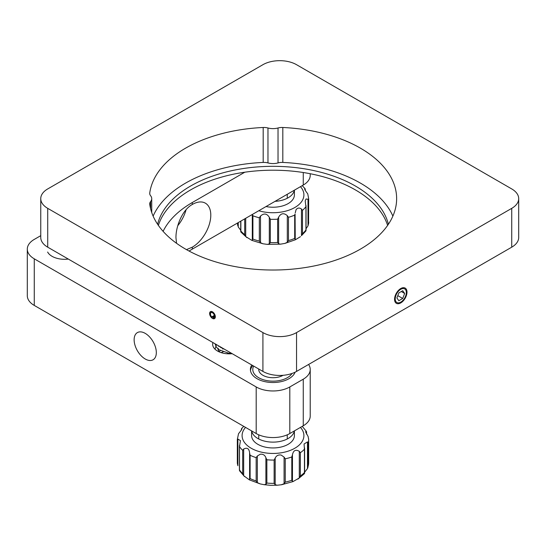 <?xml version="1.0" encoding="UTF-8"?>
<svg xmlns="http://www.w3.org/2000/svg" width="546" height="546" viewBox="0 0 546 546"><rect width="100%" height="100%" fill="white"/><g stroke="black" fill="none" stroke-linecap="round" stroke-linejoin="round"><path stroke-width="0.82" d="M215.336 316.769A4.04 2.334 -120 0 0 213.568 312.701A4.04 2.334 -120 0 0 210.456 311.623A4.04 2.334 -120 0 0 209.616 313.472A4.04 2.334 -120 0 0 211.384 317.54A4.04 2.334 -120 0 0 214.496 318.625A4.04 2.334 -120 0 0 215.336 316.769M406.32 292.506A7.849 4.532 120 0 0 404.695 288.916A7.849 4.532 120 0 0 398.648 291.018A7.849 4.532 120 0 0 395.229 298.915A7.849 4.532 120 0 0 396.853 302.504A7.849 4.532 120 0 0 402.9 300.402A7.849 4.532 120 0 0 406.32 292.506M158.381 225.409A116.503 67.26 180 0 1 190.622 189.906A116.503 67.26 180 0 1 307.712 173.259A116.503 67.26 180 0 1 387.619 225.409M157.617 224.283A116.503 67.26 180 0 1 190.622 186.022A116.503 67.26 180 0 1 310.019 169.806A116.503 67.26 180 0 1 388.383 224.283M151.733 212.558L151.733 198.642A11.889 6.866 0 0 1 150.614 201.549A9.507 5.494 180 0 0 149.72 203.87A9.507 5.494 180 0 0 149.754 204.306A123.635 71.383 0 0 0 230.262 265.622A123.635 71.383 0 0 0 360.421 249.119A123.635 71.383 0 0 0 396.635 198.642A123.635 71.383 0 0 0 282.814 127.484L282.814 162.428A9.507 5.494 0 0 0 278.03 162.926L278.03 127.982A9.507 5.494 180 0 1 282.814 127.484M392.874 216.114A123.635 71.383 0 0 0 282.814 162.428M518.7 198.642L518.7 237.469A23.778 13.725 180 0 1 511.738 247.174L296.539 371.423A23.778 13.725 180 0 1 262.913 371.423L47.714 247.174A23.778 13.725 180 0 1 40.752 237.469L40.752 198.642A23.778 13.725 180 0 1 47.714 188.936L262.913 64.694A23.778 13.725 180 0 1 296.539 64.694L511.738 188.936A23.778 13.725 180 0 1 518.7 198.642A23.778 13.725 180 0 1 511.738 208.347L296.539 332.596A23.778 13.725 180 0 1 262.913 332.596L47.714 208.347A23.778 13.725 180 0 1 40.752 198.642M151.733 198.642A11.889 6.866 0 0 0 150.614 195.741A9.507 5.494 180 0 1 149.72 193.414A9.507 5.494 180 0 1 149.754 192.977L149.754 193.85M263.186 127.484A9.507 5.494 180 0 1 267.97 127.982L267.97 162.926A9.507 5.494 0 0 0 263.186 162.428L263.186 127.484A123.635 71.383 0 0 0 149.754 192.977M267.97 127.982A11.889 6.866 0 0 0 278.03 127.982M263.186 162.428A123.635 71.383 0 0 0 153.126 216.114M267.97 162.926A11.889 6.866 0 0 0 278.03 162.926M186.473 249.631L192.301 247.174A26.153 15.097 120 0 0 210.797 215.144A26.153 15.097 120 0 0 205.378 203.173A26.153 15.097 120 0 0 192.301 204.47C182.309 209.889 175.778 226.467 175.955 237.742L176.549 243.304M134.132 339.776A15.691 9.057 60 0 1 137.38 332.596A15.691 9.057 60 0 1 149.474 336.8A15.691 9.057 60 0 1 156.32 352.593A15.691 9.057 60 0 1 153.071 359.773A15.691 9.057 60 0 1 140.977 355.569A15.691 9.057 60 0 1 134.132 339.776M47.632 252.027A17.636 10.183 -0 0 0 52.061 256.313A17.636 10.183 -0 0 0 68.298 259.063M295.093 372.188A22.591 13.043 180 0 1 279.416 381.982A22.591 13.043 180 0 1 257.03 378.699A22.591 13.043 180 0 1 250.409 369.478A22.591 13.043 180 0 1 251.788 364.994M232.221 353.699A16.646 9.61 180 0 1 217.52 351.037A16.646 9.61 180 0 1 212.647 344.239A16.646 9.61 180 0 1 212.906 342.547M189.073 251.058A114.128 65.889 180 0 1 192.301 249.119L303.262 185.053A23.778 13.725 180 0 0 310.224 175.348L310.224 173.73M163.104 231.347A114.128 65.889 180 0 1 192.301 202.525L244.82 172.202M40.752 235.667L34.262 239.414A23.778 13.725 180 0 0 27.3 249.119L27.3 295.707A23.778 13.725 180 0 0 34.262 305.419L256.19 433.544A23.778 13.725 180 0 0 289.81 433.544L303.262 425.778A23.778 13.725 180 0 0 310.224 416.072L310.224 369.478A23.778 13.725 180 0 1 303.262 379.183L289.81 386.95A23.778 13.725 180 0 1 256.19 386.95L256.19 433.544M256.19 386.95L34.262 258.824A23.778 13.725 180 0 1 27.3 249.119M308.586 364.462A23.778 13.725 180 0 1 310.224 369.478M177.791 225.662A26.153 15.097 120 0 0 186.084 209.705M394.553 299.297A8.797 5.078 -60 0 1 400.778 288.527A8.797 5.078 -60 0 1 406.995 292.117A8.797 5.078 -60 0 1 400.778 302.894A8.797 5.078 -60 0 1 394.553 299.297M396.894 297.952L398.833 292.949L402.716 290.704L404.654 293.468L402.716 298.471L398.833 300.709L396.894 297.952M397.795 295.625L402.716 298.471M401.296 291.523L404.654 293.468M211.636 317.588L211.766 316.892A2.853 1.645 60 0 1 211.049 312.653A2.853 1.645 60 0 1 213.902 314.298A2.853 1.645 60 0 1 213.902 317.595A2.853 1.645 60 0 1 213.124 317.704L213.315 318.557A3.802 2.198 -120 0 0 214.38 318.414A3.802 2.198 -120 0 0 214.38 314.025A3.802 2.198 -120 0 0 210.572 311.827A3.802 2.198 -120 0 0 211.636 317.588L214.476 315.95M213.124 317.704L214.387 316.973M211.766 316.892L214.366 315.397M275.041 201.351A21.396 12.353 0 0 0 291.823 194.929A21.396 12.353 0 0 0 294.301 190.226M266.025 206.552A21.396 12.353 0 0 0 291.823 200.751A21.396 12.353 0 0 0 294.396 194.874L294.396 190.172M295.079 213.971L295.25 239.476L294.69 238.397L294.69 215.104L295.079 213.971M308.005 199.215L308.565 200.293L308.565 223.594L308.005 225.86L308.005 199.215L306.047 198.997L305.187 200.928L305.937 206.647A35.667 20.591 180 0 1 304.368 208.552A35.667 20.591 180 0 1 302.47 210.353L302.47 233.654L301.467 235.681L301.467 209.036C299.44 207.569 297.645 207.767 296.089 209.623L295.25 212.831M305.903 230.944L305.937 229.948L305.883 230.978L301.467 235.681M296.089 239.346L300.477 236.643M252.436 214.401L252.907 215.772L252.907 239.066L252.3 240.165L252.3 214.476M260.503 242.724L259.33 241.073L259.33 217.779L260.503 216.08L260.503 242.724L262.974 243.775L267.281 244.376L269.308 243.939L269.308 217.294C266.844 213.418 263.902 213.015 260.503 216.08M269.308 217.294L270.338 219.294L270.338 242.588L269.308 243.939M278.631 243.789L277.634 242.472L277.634 219.171L278.631 217.144L278.631 243.789L280.507 244.164L284.889 243.407L287.305 242.294L287.305 215.65C283.824 212.694 280.931 213.193 278.631 217.144M287.305 215.65L288.472 217.308L288.472 240.602L287.305 242.294M301.467 209.036L302.47 210.353M245.72 218.277L245.72 236.575L251.856 240.376L252.3 240.165M245.72 236.575L244.69 234.575L244.69 218.871M240.868 221.075L240.868 230.985A35.667 20.591 0 0 0 244.69 234.575M238.254 222.591L238.254 226.979L240.704 230.262M246.915 237.64L240.841 231.989M238.254 226.979L237.64 222.945M308.667 222.051A35.667 20.591 0 0 1 308.565 223.594L308.667 198.758A35.667 20.591 180 0 1 308.565 200.293M306.047 228.719L308.005 225.86M308.667 198.758L307.746 193.83C304.927 190.179 304.067 188.513 305.159 188.827L304.607 188.916M305.159 190.349L305.132 189.824M251.699 430.951A21.396 12.353 0 0 0 271.492 442.096A21.396 12.353 0 0 0 294.301 430.951M251.604 430.896L251.604 435.599A21.396 12.353 0 0 0 271.492 447.918A21.396 12.353 0 0 0 294.396 435.599L294.396 430.896M256.729 456.859L257.33 455.999L257.33 482.65L256.156 480.924L256.156 457.63L256.729 456.859M284.077 457.098L285.244 458.817L285.244 482.118L284.077 483.742L284.077 457.098L281.183 455.071C278.399 454.593 276.406 455.596 275.184 458.087L275.184 484.732L277.32 485.217L281.572 484.739L293.018 481.592L299.297 477.962L299.297 451.317C295.673 449.242 293.393 450.382 292.458 454.736L292.458 481.388L293.018 481.592M265.888 457.705L266.858 459.766L266.858 483.06L265.888 484.357L265.888 457.705C264.906 455.125 263.049 453.965 260.312 454.217L257.33 455.999M257.33 482.65L260.312 483.94L264.127 484.691L265.888 484.357M243.666 475.689L242.697 473.635L242.697 450.334L243.666 449.037L243.666 475.689L249.399 479.873L260.312 483.94M241.564 429.757L241.482 428.76L241.482 429.934M237.353 440.137L237.872 439.066L237.872 465.711L237.353 463.431L237.353 440.137A35.667 20.591 180 0 1 237.333 439.482L238.527 433.695C241.448 430.112 242.431 428.467 241.482 428.76L241.926 428.753M242.697 450.334A35.667 20.591 180 0 1 239.503 446.546L240.445 440.629L237.872 439.066M249.604 452.989L250.116 455.268L250.116 478.569L249.604 479.634L249.604 452.989C249.167 448.573 247.188 447.256 243.666 449.037M239.503 446.546L239.503 469.847A35.667 20.591 0 0 0 242.697 473.635M244.506 476.556L239.592 470.843M237.333 462.776L237.353 463.431A35.667 20.591 0 0 1 237.333 462.776L237.333 439.482M307.473 441.912L308.128 443.031L307.848 467.704L307.473 468.557L307.473 441.912L304.074 443.987L304.436 449.201A35.667 20.591 180 0 1 300.355 452.695L300.355 475.989L299.297 477.962M304.518 473.498L304.436 472.502L304.402 473.682L297.952 479.088M304.375 472.563L307.473 468.557M292.458 481.388L291.803 480.268L291.803 456.975L292.458 454.736M281.183 484.793L284.077 483.742M275.184 484.732L274.133 483.353L274.133 460.06L275.184 458.087M299.297 451.317L300.355 452.695M306.408 433.852L306.408 431.408L305.555 431.763L308.128 436.541L308.667 439.482A35.667 20.591 180 0 1 308.128 443.031M306.497 432.412L306.408 431.408L302.252 426.358M253.665 366.079A20.209 11.671 -0 0 0 264.564 380.084A20.209 11.671 -0 0 0 290.062 375.737A20.209 11.671 -0 0 0 291.987 373.471M250.477 370.447A22.591 13.043 180 0 1 252.805 365.581M283.087 375.3A14.264 8.238 180 0 1 267.54 377.088A14.264 8.238 180 0 1 258.736 369.478A14.264 8.238 180 0 1 258.756 369.021A14.264 8.238 -0 0 0 258.736 369.533M511.738 208.347L511.738 247.174M47.714 208.347L47.714 247.174M262.913 332.596L262.913 371.423M296.539 332.596L296.539 371.423M150.614 201.549L150.614 208.784M192.301 247.174L192.301 249.119M192.301 202.525L192.301 204.47M34.262 258.824L34.262 305.419M289.81 386.95L289.81 433.544M303.262 379.183L303.262 425.778M303.262 172.516L303.262 185.053M258.797 210.729A30.91 17.847 0 0 0 300.184 203.365A30.91 17.847 0 0 0 300.457 186.677M259.33 217.779A35.667 20.591 180 0 1 252.907 215.772M277.634 219.171A35.667 20.591 180 0 1 270.338 219.294M294.69 215.104A35.667 20.591 180 0 1 288.472 217.308M302.47 233.654A35.667 20.591 0 0 0 304.368 231.852A35.667 20.591 0 0 0 305.937 229.948L305.937 206.647M288.472 240.602A35.667 20.591 0 0 0 294.69 238.397M270.338 242.588A35.667 20.591 0 0 0 277.634 242.472M252.907 239.066A35.667 20.591 0 0 0 259.33 241.073M237.38 223.089A35.667 20.591 0 0 0 237.64 224.727M245.543 427.402A30.91 17.847 0 0 0 270.816 453.398A30.91 17.847 0 0 0 298.819 445.406A30.91 17.847 0 0 0 300.457 427.402M256.156 457.63A35.667 20.591 180 0 1 250.116 455.268M274.133 460.06A35.667 20.591 180 0 1 270.482 460.019A35.667 20.591 180 0 1 266.858 459.766M266.858 483.06A35.667 20.591 0 0 0 270.482 483.312A35.667 20.591 0 0 0 274.133 483.353M250.116 478.569A35.667 20.591 0 0 0 256.156 480.924M308.128 466.325A35.667 20.591 0 0 0 308.667 462.776L307.848 467.704M300.355 475.989A35.667 20.591 0 0 0 304.436 472.502L304.436 449.201M285.244 482.118A35.667 20.591 0 0 0 291.803 480.268M291.803 456.975A35.667 20.591 180 0 1 285.244 458.817M308.647 438.827A35.667 20.591 180 0 1 308.667 439.482L308.667 462.776M226.597 353.726L230.719 353.276M231.156 353.269L228.637 353.16L219.001 349.754L216.325 347.01L215.09 343.809M219.042 351.815L220.27 350.58M222.7 349.044L223.519 348.676M218.953 351.774L217.874 348.826M218.632 346.417L218.905 346.014M225.048 349.556L220.577 347.379L219.349 346.266M216.428 344.581L215.028 349.201M218.359 348.464L217.874 348.894M223.403 351.658L221.137 352.62M214.38 318.414L215.063 318.025M210.572 311.827L211.254 311.432M295.55 239.701L284.889 243.407M280.507 244.164L267.281 244.369M262.974 243.775L251.856 240.376M237.803 225.798L237.374 223.096M305.077 188.698L302.252 185.64M306.047 205.644L306.047 230.398M305.275 190.513L305.275 189.257M240.725 231.497L240.725 221.157M243.748 426.358L241.598 428.576M277.32 485.217L270.625 485.326L264.127 484.691M239.414 470.236L239.414 445.638M304.607 447.932L304.607 473.068M306.586 434.111L306.586 431.975M241.393 429.142L241.393 430.071M287.264 438.984L287.264 434.821M258.736 438.984L258.736 434.821M287.264 198.259L287.264 194.287"/></g></svg>

